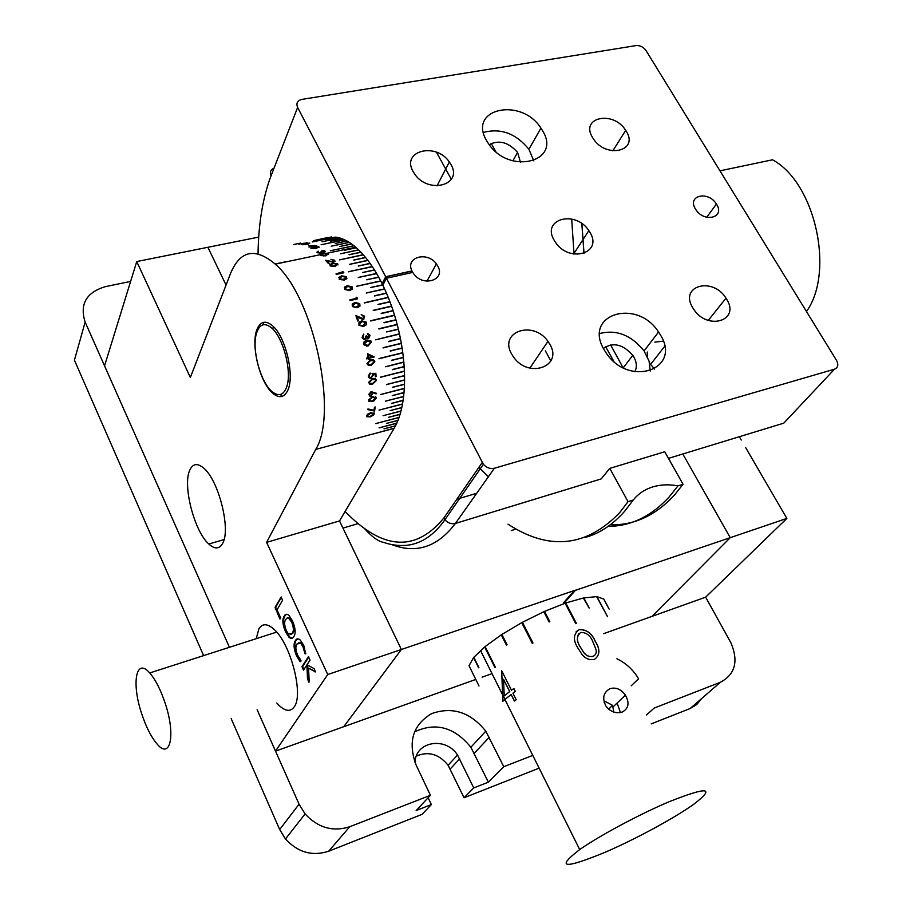 <?xml version="1.0" encoding="UTF-8"?>
<svg xmlns="http://www.w3.org/2000/svg" width="910" height="910" viewBox="0 0 910 910"><rect width="100%" height="100%" fill="white"/><g stroke="black" fill="none" stroke-linecap="round" stroke-linejoin="round"><path stroke-width="1.36" d="M651.219 723.882L690.178 708.503L720.413 682.272C735.246 674.356 738.727 661.172 730.866 642.722L705.648 597.165L652.004 616.366L730.23 537.685L652.004 616.366L603.671 633.667M646.532 714.976L654.154 708.094L720.413 682.272M539.118 768.131L464.054 797.763L473.746 787.912L488.386 782.168L503.787 766.698L532.782 755.402M130.619 281.429L105.492 286.616C86.279 292.372 79.5 304.202 85.142 322.095L74.427 360.178L203.612 655.61M231.174 718.65L279.677 829.545L299.06 804.19L305.1 813.927C318.011 827.838 332.901 832.104 349.77 826.724L430.419 795.283L416.086 764.946C407.646 741.923 412.833 724.815 431.647 713.611C452.406 706.319 470.459 712.177 485.792 731.185L503.787 766.698M701.53 698.664L696.73 704.556L690.178 708.503M464.054 797.763L448.107 765.264C438.961 754.037 428.371 750.978 416.336 756.096M349.77 826.724L328.669 851.214L422.115 814.325L431.363 804.565L416.177 810.526L430.419 795.283M328.669 851.214C312.301 856.515 297.9 852.442 285.467 838.986L279.677 829.545M85.142 322.095L229.434 647.306L104.548 365.843L136.75 261.557L190.349 377.468L230.594 273.33C240.263 250.341 255.141 247.281 275.252 264.139C313.461 296.273 338.531 413.208 315.724 449.415L266.607 542.349L327.736 674.538L275.502 751.125L257.143 709.732L299.06 804.19M631.165 685.833L638.581 678.78C633.28 669.862 626.057 663.197 616.9 658.76M473.746 787.912L457.525 755.038C445.752 736.349 415.586 741.263 414.949 762.341M488.386 782.168L470.868 747.258C454.409 727.079 435.583 721.971 414.403 731.936M428.144 797.729L431.363 804.565M382.848 285.205L386.42 278.232L412.719 272.409L413.8 273.978C423.457 287.423 445.923 279.802 437.767 266.05L436.39 263.911C427.313 250.921 404.995 257.177 411.946 270.941L385.658 276.754L382.109 283.692M412.617 272.431L411.889 271.055L385.76 276.833L386.477 278.221M695.479 209.004L695.752 209.436C704.044 223.109 725.395 217.729 716.591 204.329L716.409 204.056C708.355 190.44 686.754 195.411 695.479 209.004M486.623 140.72L488.625 143.882C509.691 175.573 562.289 161.559 542.394 130.448L540.927 128.117C521.271 96.801 467.274 108.461 486.623 140.72M533.772 160.831L528.915 149.263C515.89 133.451 500.727 127.844 483.449 132.428M520.475 162.31L517.585 152.436C508.531 142.222 499.067 139.628 489.205 144.667M604.047 349.633L606.538 353.535C629.868 387.944 682.022 368.8 660.387 334.869L658.556 331.979C636.784 297.843 582.889 314.246 604.047 349.633M650.263 370.973L649.069 361.168L644.075 350.941C631.29 335.085 616.491 329.284 599.69 333.538M634.839 371.712C637.102 367.287 636.784 362.385 633.872 357.004L632.78 355.275C622.872 344.208 613.078 341.933 603.387 348.428M554.167 240.286L555.521 242.413C569.489 263.456 603.137 253.242 589.953 232.368L588.838 230.605C575.473 209.698 541.2 218.878 554.167 240.286M592.569 137.558L593.274 138.673C606.026 159.045 639.218 151.14 626.205 131.176L625.705 130.38C613.511 110.178 579.761 117.14 592.569 137.558M664.618 346.391L650.627 364.375L654.586 369.073M692.76 307.785L693.602 309.116C707.491 331.069 740.592 320.65 726.601 299.128L725.998 298.173C712.712 276.356 678.94 285.717 692.76 307.785M413.106 171.581L414.914 174.401C428.94 194.626 463.304 184.719 450.905 164.414L449.335 161.957C435.913 141.869 400.946 150.787 413.106 171.581M511.625 354.058L513.809 357.425C529.12 379.015 563.176 366.161 549.845 344.298L547.957 341.352C533.305 319.865 498.521 331.581 511.625 354.058M386.42 278.232L483.392 464.282C486.588 467.82 490.262 469.139 494.403 468.24L834.504 369.176C838.053 367.64 838.724 364.705 836.506 360.371L645.986 50.482C643.37 46.956 640.071 45.318 636.113 45.58L301.87 99.395C297.377 100.555 295.955 103.24 297.627 107.437L385.658 276.754M608.153 526.367C630.778 526.276 651.128 516.448 669.225 496.894L677.973 485.883L683.046 484.279L664.732 451.758L609.791 468.388L601.214 478.91L455.409 523.432C437.653 546.921 416.473 553.997 391.88 544.658M488.397 476.738L478.876 467.342M663.288 341.17L654.825 342.114M647.237 352.011L647.465 356.902M649.376 362.237L649.831 363.079M385.76 276.833L382.177 283.84M677.973 485.883C668.895 484.188 660.41 484.552 652.515 486.975C644.598 489.512 638.183 493.857 633.28 499.999L624.851 511.045C612.942 524.592 599.736 533.396 585.221 537.457M609.791 468.388L628.036 501.66L619.63 512.705C586.324 547.092 549.105 550.903 507.973 524.16M683.046 484.279L674.264 495.29C655.325 515.617 634.008 525.445 610.314 524.786M436.482 152.243L451.337 179.338M491.195 143.416L495.836 151.651M605.594 346.664L613.966 361.543M628.036 501.66L633.28 499.999M545.374 350.873L550.88 360.929M610.087 688.62C616.013 687.05 621.12 689.234 625.397 695.172C629.697 702.873 628.662 708.492 622.303 712.018C616.218 713.838 610.826 711.984 606.151 706.444C601.931 698.425 603.239 692.487 610.087 688.62M579.693 849.576C555.373 868.322 563.825 869.232 605.07 852.295C635.146 839.35 674.481 818.09 693.625 804.349C715.931 787.264 707.775 786.388 669.146 801.733C639.776 814.109 599.383 835.744 579.693 849.576L504.913 699.471L502.866 701.257L501.672 670.67L511.465 690.246L513.877 688.495L515.344 691.407L512.922 693.17L516.209 699.733L514.412 701.075L511.124 694.512L514.491 701.007M504.913 699.471L511.124 694.512M594.731 659.204L594.537 659.272C589.805 660.421 585.653 658.84 582.07 654.552L577.804 647.874C572.925 640.094 573.346 634.02 579.078 629.663L579.272 629.595C586.449 629.345 591.75 633.155 595.185 641.038L595.436 641.505C600.259 649.194 600.02 655.086 594.731 659.204M576.405 623.486L565.747 602.989L576.451 623.475L575.803 623.691L565.11 603.216L544.521 611.406L549.833 621.701L549.128 622.008L543.816 611.725L522.408 622.303L532.976 642.983L532.282 643.359L521.726 622.679L501.865 634.463L507.075 644.78L506.46 645.167L501.262 634.861L485.098 646.578L495.381 667.166L494.915 667.53L484.643 646.953L473.814 657.35L478.865 667.542L473.553 657.657L469.025 665.699L479.001 686.004M549.811 621.701L544.51 611.44L543.827 611.747M565.724 603.023L565.121 603.228M589.111 608.051L583.833 597.915L589.168 608.039L583.333 598.018L565.747 602.989M607.482 616.696L596.937 596.641L607.573 616.707L596.619 596.63L583.833 597.915M604.672 600.702L609.12 609.074L603.751 599.053L596.937 596.641M501.876 634.486L501.262 634.861M522.42 622.315L521.726 622.679L532.282 643.359M473.621 657.634L478.649 667.792M484.7 646.942L494.96 667.496M501.296 634.861L506.495 645.156M579.078 629.663L579.022 629.731C586.29 629.345 591.648 633.133 595.106 641.095L595.367 641.584C600.156 649.217 599.952 655.109 594.742 659.238M576.155 631.677L579.022 629.731M578.714 633.826C576.599 637.853 577.088 642.232 580.205 646.942L583.651 652.493C586.302 655.86 589.43 657.157 593.047 656.406L594.731 655.337M593.047 656.406L593.104 656.337C595.743 655.052 596.71 652.8 596.027 649.569L592.41 640.64C589.714 634.964 585.801 632.245 580.66 632.507C576.451 636.056 576.314 640.845 580.261 646.885L583.697 652.424C586.347 655.791 589.475 657.1 593.104 656.337M511.465 690.246L513.9 688.529M502.98 701.155L501.683 670.715M504.231 695.922L509.771 691.577L503.526 679.304L504.231 695.922L509.668 691.6L503.526 679.304M515.492 720.709L515.06 719.833M141.516 713.19C145.987 726.828 151.196 737.123 157.134 744.084C170.295 759.998 175.869 735.303 165.324 703.703C160.786 689.996 155.587 679.747 149.729 672.956C136.068 656.963 131.358 682.853 141.516 713.19M287.025 385.874C291.814 370.734 283.294 338.019 271.988 328.226C264.48 322.003 259.236 323.971 256.245 334.129C251.899 349.781 260.305 381.222 271.453 391.05C278.642 397.192 283.829 395.463 287.025 385.874M222.779 543.122C230.833 529.188 218.821 481.037 204.09 468.479C197.652 462.803 192.874 463.372 189.758 470.174C182.455 485.451 194.319 531.372 208.788 544.009C214.851 549.492 219.515 549.196 222.779 543.122M256.233 638.672L258.872 628.867C262.342 623.236 267.415 623.407 274.092 629.402C290.7 643.688 303.929 694.944 294.158 706.945C290.54 711.836 285.603 711.415 279.336 705.671L276.788 702.986M257.325 328.624C260.886 321.071 266.061 320.218 272.841 326.053C286.081 337.382 295.011 377.218 287.469 390.959C283.761 397.875 278.699 398.489 272.261 392.801C259.27 381.483 250.341 343.32 257.325 328.624M327.577 237.567L313.518 240.661L331.422 236.987L321.753 239.353L335.585 237.123L312.255 241.958L335.71 237.135L337.781 237.487L326.076 239.899L337.906 237.51L340.01 238.056L322.015 241.764L340.147 238.09L342.274 238.829L330.546 241.252L342.41 238.875L344.56 239.796L321.105 244.744L344.697 239.865L346.869 240.979L335.233 243.493L347.006 241.048L349.201 242.356L331.229 246.2L349.338 242.435L351.533 243.925L339.874 246.485L351.67 244.017L353.876 245.7L330.296 250.762L354.013 245.802L356.22 247.656L344.526 250.261L356.356 247.782L358.563 249.818L340.511 253.788L358.699 249.943L360.895 252.161L349.042 254.675L361.031 252.298L363.215 254.686L339.532 259.907L363.34 254.845L365.513 257.394L353.774 260.101L365.638 257.564L367.788 260.283L349.667 264.366L367.913 260.453L370.04 263.331L358.278 266.073L370.165 263.513L372.247 266.539L348.371 271.726L372.372 266.732L374.431 269.917L362.521 272.511L374.556 270.111L376.558 273.432L358.267 277.448L376.683 273.637L378.651 277.095L366.73 279.723L378.765 277.311L380.676 280.894L356.754 286.206L380.801 281.11L382.655 284.819L370.734 287.48L382.769 285.046L384.566 288.857L366.252 292.974L384.68 289.096L386.42 293.02L374.601 295.955L386.522 293.259L388.195 297.274L364.364 302.973L388.297 297.513L389.901 301.62L378.071 304.6L389.992 301.87L391.527 306.044L373.305 310.537L391.618 306.306L393.063 310.549L381.233 313.586L393.154 310.81L394.519 315.122L370.688 320.98L394.61 315.383L395.896 319.74L384.054 322.811L395.964 320.001L397.17 324.404L378.947 328.999L397.238 324.665L398.352 329.09L386.454 331.934L398.421 329.363L399.433 333.811L375.625 339.817L399.501 334.084L400.423 338.543L388.536 341.409L400.48 338.804L401.31 343.263L383.064 347.7L401.355 343.536L402.095 347.984L390.219 350.896L402.129 348.257L402.766 352.682L378.97 358.551L402.8 352.955L403.335 357.357L391.493 360.292L403.369 357.619L403.801 361.987L385.647 366.787L403.824 362.248L404.154 366.559L392.335 369.528L404.165 366.821L404.404 371.087L380.698 377.058L404.415 371.337L404.54 375.534L392.745 378.526L404.54 375.784L404.563 379.902L386.477 384.521L404.563 380.152L404.484 384.179L392.722 387.194L404.484 384.429L404.302 388.365L380.721 394.439L404.29 388.604L404.006 392.438L392.255 395.713L403.983 392.676L403.608 396.407L385.613 401.082L403.585 396.623L403.107 400.252L391.38 403.517L403.073 400.468L402.504 403.96L379.06 410.114L402.459 404.165L401.788 407.532L390.128 410.603L401.754 407.737L400.991 410.967L383.099 415.699L400.935 411.161L400.082 414.243L388.468 417.326L400.025 414.425L399.092 417.372L375.796 423.571L399.024 417.542L398 420.329L386.42 423.423L397.932 420.5L396.817 423.127L379.06 427.893L396.749 423.286L395.554 425.755L384.009 428.86L395.486 425.903L394.212 428.2L370.996 434.57L394.132 428.337L339.532 520.941L401.378 649.501L343.764 726.692L275.502 751.125M302.893 244.79L308.979 243.311L302.939 244.619M311.686 248.237L316.009 248.157L318.113 246.906L313.984 247.008L311.846 248.202L313.995 248.623L318.307 247.258M370.825 412.639L374.294 413.766L373.51 415.153L370.006 416.951L366.571 415.802L367.481 414.277L370.825 412.639M374.601 411.092L375.204 406.998L374.442 407.202L374.01 410.296L367.947 408.977L367.56 409.58L374.601 411.092L367.606 409.511M372.497 396.589L376.251 398.034L374.067 400.832L372.19 401.526L368.482 400.047L372.497 396.589M376.49 393.302L376.069 393.916L373.134 392.699L370.916 396.248L368.721 394.496L371.03 391.618L376.49 393.302M372.417 378.731L375.557 378.799L376.444 380.414L372.622 384.134L369.824 384.191L368.63 382.393L372.417 378.731M371.075 377.491L372.588 375.125L372.065 373.418L375.853 373.327L376.069 376.66L375.307 376.842L375.136 374.09L373.146 374.147L373.362 375.068L371.087 378.23L369.176 377.934L368.277 376.058L370.188 373.043L369.039 375.91L369.733 377.275L371.075 377.491M370.541 359.689L374.374 360.349L374.852 361.52L371.28 365.376L367.538 364.751L367.003 363.465L370.541 359.689M367.515 353.694L368.163 357.698L366.434 358.119L366.548 358.881L368.277 358.46L368.425 359.427L369.187 359.234L369.05 358.267L374.215 356.993L367.526 353.728L374.192 356.845M366.935 340.158L371.143 341.159L371.496 342.046L368.175 345.914L364 344.879L363.625 343.935L364.171 341.591L366.935 340.158M367.663 334.266L367.469 333.504L369.665 334.709L370.006 335.562L368.652 338.486L366.878 337.872L365.24 339.76L362.578 338.531L362.123 337.417L363.636 334.072L363.261 338.145L365.001 339.021L365.957 336.04L366.73 335.858L368.482 337.724L369.244 335.756L367.663 334.266M361.702 320.866L366.502 322.686L366.104 325.029L363.409 326.474L358.938 325.268L358.995 322.254L361.702 320.866L366.116 322.049L366.241 324.745L363.329 326.519M357.243 317.021L358.483 320.821L357.721 321.002L355.878 315.474L362.863 318.898L363.807 316.782L361.19 314.576L364.58 316.635L363.158 319.615L357.243 317.021L358.403 320.843M355.059 302.518L359.746 303.622L359.996 306.078L357.152 307.773L352.466 306.568L352.193 304.133L355.059 302.518L359.677 303.701L359.632 306.579M357.027 297.456L356.06 297.195L356.561 298.343L349.815 299.868L350.111 300.539L357.63 298.844L356.117 297.308M347.245 285.786L352.079 286.752L352.25 289.209L349.645 290.506L344.788 289.437L344.617 287.025L347.245 285.786L352.034 286.855L352.409 288.959M341.523 275.832L346.437 276.651L346.664 278.869L344.094 280.098L339.146 279.177L341.523 275.832L346.403 276.776L346.903 278.471M343.127 271.703L335.995 273.887L336.347 274.411L343.843 272.784L342.228 271.68M332.434 263.092L337.701 263.923L335.153 266.55L330.137 265.913L332.434 263.092L337.382 263.775L337.985 264.946M327.213 261.09L329.101 263.286L328.328 263.456L325.575 260.283L333.299 261.807L333.936 260.465L330.91 259.361L334.721 260.328L333.731 262.228L327.213 261.09L328.976 263.32M323.016 253.333L328.305 253.719L325.803 255.881L320.764 255.585L320.161 254.709L323.016 253.333L327.293 253.367L328.612 254.447M318.159 251.137L318.09 252.502L320.707 253.025L321.025 251.672L324.051 252.115L324.392 251.194L322.026 250.489L324.836 250.83L324.415 252.423L322.413 252.343L321.139 253.333L317.317 252.661L318.159 251.137L316.942 252.127M313.62 246.815L318.864 246.746L316.373 248.385L311.368 248.487L313.62 246.815L319.171 247.213M310.447 246.644L316.691 245.598L308.558 245.814L310.447 246.644L308.99 247.122M304.566 243.709L309.718 243.152L307.182 244.267L301.972 244.744L304.577 243.835M302.586 243.857L307.705 242.868L299.936 243.8L302.609 243.971M300.209 243.163L293.464 244.551M293.668 244.517L294.851 244.278M340.499 253.776L358.563 249.818M349.167 254.8L360.895 252.161M339.51 259.873L363.215 254.686M353.74 260.055L365.513 257.394M349.622 264.31L367.788 260.283M358.221 266.004L370.04 263.331M348.439 271.828L372.247 266.539M362.589 272.613L374.431 269.917M358.324 277.539L376.558 273.432M366.787 279.814L378.651 277.095M375.625 339.805L399.353 333.834M388.593 341.671L400.343 338.554M383.11 347.95L401.219 343.286M390.265 351.123L402.004 348.007M379.004 358.779L402.675 352.705M391.516 360.508L403.244 357.38M385.635 366.719L403.71 362.009M392.346 369.722L404.063 366.582M380.71 377.24L404.313 371.109M392.745 378.697L404.45 375.557M386.477 384.668L404.472 379.925M392.722 387.341L404.393 384.202M380.721 394.565L404.199 388.388M392.267 395.6L403.903 392.472M385.601 401.185L403.505 396.43M391.402 403.392L402.993 400.275M379.049 410.183L402.379 403.983M390.117 410.66L401.674 407.566M383.099 415.733L400.855 411.001M388.456 417.349L400.025 414.425M375.796 423.582L399.024 417.542M258.713 237.1L207.889 247.292L226.067 285.058L207.889 247.292L136.75 261.557M292.508 620.95C295.534 628.184 295.966 633.394 293.816 636.602C292.736 638.718 291.154 638.968 289.061 637.375L285.512 631.756C282.51 624.579 282.077 619.369 284.216 616.127C285.262 614 286.832 613.727 288.914 615.319L292.508 620.95M309.184 681.465L308.934 682.307L307.478 678.769L306.909 664.937L303.53 670.135L301.961 666.712L308.467 656.633L310.06 660.091L307.011 664.778L314.098 668.6L315.497 671.921L308.57 668.156L309.184 681.465M300.983 660.387L300.118 661.684L296.569 655.939C293.714 648.898 293.316 643.791 295.363 640.617C296.478 638.524 298.127 638.342 300.311 640.071L303.735 645.338L305.714 653.812L305.055 653.869L302.916 646.601L300.789 643.302L296.978 643.95C295.34 646.157 295.534 649.888 297.57 655.143L300.983 660.387M280.576 617.674L279.814 618.937L275.082 607.254L281.167 596.937L282.555 600.316L277.015 609.882L280.576 617.674M339.532 520.941L266.607 542.349M475.429 679.565L343.764 726.692L401.378 649.501L327.736 674.538M309.161 681.215L308.206 678.519L307.671 665.13M303.894 669.578L303.314 668.44L302.575 668.679M303.314 668.44L302.7 666.461L301.961 666.712M302.7 666.461L308.843 656.952M315.531 671.637L314.905 671.853M315.508 671.512L308.57 668.156M300.846 661.422L297.308 655.701L296.569 655.939M297.308 655.701C294.453 648.659 294.055 643.552 296.103 640.378L295.363 640.617M296.103 640.378L297.547 638.888M305.805 653.653L305.055 653.869M305.794 653.63L303.667 646.35L302.916 646.601M303.667 646.35L301.528 643.063L298.878 642.483M292.269 638.206L289.801 637.136L286.24 631.517L285.512 631.756M286.24 631.517C283.249 624.34 282.817 619.13 284.955 615.899L284.216 616.127M284.955 615.899L286.513 614.25M290.95 634.668L292.929 633.076C294.647 630.914 294.465 627.161 292.383 621.826L290.165 618.368L287.787 617.822M286.343 630.63L288.561 634.134L292.19 633.314C293.907 631.153 293.725 627.399 291.644 622.065L288.436 617.935L287.06 618.049L285.82 619.414C284.091 621.576 284.273 625.318 286.343 630.63M292.929 633.076L292.19 633.314M292.383 621.826L291.644 622.065M280.564 618.732L279.814 618.937M280.542 618.698L275.98 608.733L275.252 608.961M275.98 608.733L275.81 607.015L275.082 607.254M275.81 607.015L281.406 597.301M374.294 413.766L369.915 416.825L366.707 416.712M374.055 412.742L374.215 413.652M373.35 413.231L370.632 413.106L367.902 414.414L367.412 416.234M367.23 415.506L368.322 416.643L370.12 416.393L373.544 413.982L370.723 413.22L367.322 415.62M374.51 410.979L375.091 407.032M376.251 398.034L373.976 400.741L368.857 401.264M375.739 396.703L376.16 397.943M375.102 397.283L371.644 397.374L369.141 399.786L369.505 400.707M369.141 399.786L370.404 401.094L372.236 400.889L375.489 398.25L372.474 397.249L369.233 399.865M376.069 393.916L373.043 392.62L370.825 396.168L369.244 395.918M376.365 393.245L375.978 393.837M371.997 392.449L370.893 392.233L369.392 394.257L369.847 395.349M370.893 392.233L369.483 394.337L370.87 395.6L372.429 393.518L370.996 392.312M376.444 380.414L372.531 384.077L369.426 383.974M375.557 378.799L376.353 380.357M374.965 379.424L372.361 379.39L369.301 382.166L369.972 383.337M369.301 382.166L370.199 383.463L372.611 383.428L375.682 380.63L375 379.447L372.452 379.447L369.392 382.223M370.245 373.771L369.039 375.91M368.948 375.864L369.87 377.366M370.154 373.726L370.097 373.077M375.136 374.09L373.054 374.101L373.271 375.022L371.087 378.23M370.996 378.173L369.312 378.025M375.307 376.774L376.069 376.66M375.978 376.603L375.762 373.327M374.852 361.52L371.189 365.342L368.584 365.445M372.998 359.507L374.761 361.498M372.713 360.269L370.563 360.417L367.674 363.272L368.868 364.683M367.674 363.272L369.278 364.774L371.189 364.626L374.09 361.736L373.737 360.895L370.654 360.44L367.765 363.295M374.215 356.993L369.05 358.267M369.187 359.234L368.959 358.256M369.107 359.223L368.425 359.393M368.277 358.46L366.548 358.847M368.937 357.505L368.448 354.98L368.937 357.505L372.179 356.72L368.539 354.991M371.496 342.046L368.084 345.925L366.753 346.141M367.617 340.022L371.064 341.17L371.416 342.058M367.856 340.772L364.307 343.787L366.935 345.322M364.307 343.787L366.07 345.288L368.015 345.152L370.734 342.251L367.105 340.92L364.398 343.775M367.469 333.538L369.926 335.574L368.573 338.497M366.878 337.872L365.16 339.783M363.829 334.834L363.556 334.118M363.738 334.857L362.817 337.269L365.001 339.021M365.957 336.04L368.482 337.724M360.224 322.231L359.53 324.915L361.134 325.894L364.489 325.279M359.313 324.426L361.213 325.86L363.192 325.735L365.524 322.413L361.941 321.594L359.382 324.381M361.202 314.621L364.159 315.941L363.807 319.353M355.924 315.599L363.272 318.727M352.375 303.86L354.991 302.598M353.125 304.27L352.864 305.908L354.809 307.284L358.961 306.09M352.864 305.908L354.877 307.205L356.879 307.068L359.291 304.384L355.344 303.201L352.932 305.828M349.849 299.936L356.561 298.343M357.539 298.867L356.959 297.547M344.367 287.435L347.188 285.899M345.197 287.708L345.425 289.232L347.256 290.131L351.624 288.652M345.22 288.914L347.313 290.028L349.338 289.869L351.624 287.401L347.563 286.4L345.265 288.811M338.622 277.561L341.489 275.969M339.487 277.755L339.794 279.017L341.682 279.814L346.073 278.255M339.589 278.744L343.752 279.529L345.982 277.231L341.864 276.39L339.635 278.619M336.063 273.99L342.729 272.42M343.73 272.807L343.093 271.828M329.545 264.787L332.412 263.24M330.421 264.878L332.741 266.437L334.778 266.22L336.927 264.253M330.592 265.606L334.8 266.084L336.95 264.105L332.798 263.536L330.626 265.458M331.024 259.486L334.379 260.169L335.039 261.261M325.757 260.488L333.276 261.966L334.163 261.17M321.059 254.686L323.016 253.492M321.037 254.868L323.403 255.926L327.748 254.413M321.241 255.38L325.439 255.517L327.554 253.89L323.391 253.651L321.15 254.504L321.253 255.221M322.231 250.637L325.484 251.706M317.783 252.115L320.707 253.196L321.526 252.502M321.173 251.808L324.654 251.706M310.788 248.089L313.632 246.985M308.945 245.973L315.952 245.745M311.22 246.655L314.428 245.814L310.014 245.939L311.22 246.655L314.428 245.814M311.209 246.485L310.014 245.939M301.767 244.676L302.814 244.289M308.74 243.277L309.741 243.323M308.171 244.051L309.104 243.516M298.878 244.278L299.549 244.073M303.917 243.846L302.928 244.073M303.53 243.277L304.122 243.277M307.171 242.981L306.158 242.72M303.246 243.425L304.076 243.277M294.226 244.415L300.414 243.129L294.226 244.392M380.63 280.997L356.8 286.286M382.598 284.921L370.779 287.56M384.509 288.948L366.286 293.054M386.352 293.1L374.522 295.773M388.126 297.342L364.284 302.78M389.833 301.688L377.991 304.395M391.448 306.113L373.225 310.321M392.995 310.606L381.165 313.358M394.451 315.167L370.609 320.741M395.816 319.774L383.986 322.561M397.09 324.426L378.878 328.738M398.273 329.113L386.454 331.934M682.807 453.988L730.23 537.685L682.807 453.988M563.95 602.318L575.393 590.169L401.378 649.501L342.968 528.096L358.074 523.614M574.176 590.738L563.745 602.545L565.019 602.101L575.461 590.306L786.854 518.427L705.648 597.165M482.107 677.177L492.037 673.616M511.284 530.553L516.084 529.051M735.871 196.685L741.889 206.479M739.318 436.732L741.252 440.042M745.563 447.458L786.854 518.427M806.476 311.538C834.925 271.897 815.212 182.626 772.522 159.796L719.969 170.83M617.105 703.055L620.438 712.553M613.829 712.064L612.544 705.341L605.286 701.496L604.126 702.281M604.206 702.543L605.286 701.496M608.585 709.117L612.544 705.341M450.245 768.961L459.698 758.781M474.315 753.196L489.33 737.236M297.627 107.437L271.066 175.789C262.808 197.618 258.463 223.644 258.042 253.844M263.263 322.413L263.627 324.654M280.735 394.417L281.452 396.555M345.106 511.477C382.644 550.14 415.551 552.324 443.83 518.04L482.22 462.507M571.707 219.037L574.017 254.072M668.463 458.367L783.783 423.15L834.504 369.176M494.403 468.24L455.409 523.432C451.428 524.353 447.936 523.125 444.922 519.746L443.83 518.04M584.027 253.424L581.865 223.655M271.066 175.789C269.61 172.24 270.589 169.704 274.024 168.179M783.783 423.15L786.945 419.783M285.126 261.898L275.104 264.002M371.041 434.502L315.724 449.415M308.934 680.726L308.194 680.976M308.206 678.519L307.478 678.769M448.107 765.264L457.525 755.038M470.868 747.258L485.792 731.185M305.1 813.927L285.467 838.986M456.865 499.192L476.715 493.277M529.882 368.095L547.957 341.352M437.016 185.868L449.335 161.957M708.287 320.4L725.998 298.173M612.817 150.855L625.705 130.38M573.63 254.004L588.838 230.605M623.327 367.765L632.78 355.275M644.075 350.941L658.556 331.979M512.876 160.831L517.585 152.436M528.915 149.263L540.927 128.117M706.717 217.274L716.409 204.056M426.961 281.179L436.39 263.911M364.25 528.357C371.928 536.82 378.276 541.461 383.281 542.28C391.232 545.079 399.251 546.057 407.339 545.238C421.592 543.52 434.127 535.012 444.922 519.746L483.392 464.282M581.82 223.621L583.981 253.446M610.599 344.845L622.997 367.606M612.874 707.081L625.397 695.172M502.24 694.103L480.514 650.502M505.004 699.392L502.354 694.08M149.729 672.956L276.663 632.097M271.988 328.226L274.411 327.668M355.742 247.247L327.316 253.207M320.161 254.709L275.252 264.139M224.053 539.596L208.788 544.009M300.118 661.684L300.823 661.445M300.789 643.302L301.528 643.063M289.061 637.375L289.801 637.136M289.414 618.607L290.165 618.368M327.293 253.367L326.713 253.492M326.326 253.412L321.15 254.504"/></g></svg>
